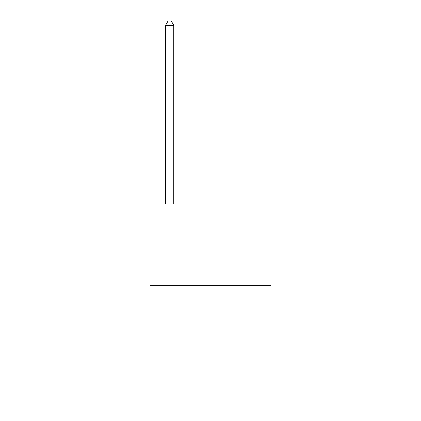 <?xml version="1.0" encoding="UTF-8"?>
<svg xmlns="http://www.w3.org/2000/svg" width="421" height="421" viewBox="0 0 421 421"><rect width="100%" height="100%" fill="white"/><g stroke="black" fill="none" stroke-linecap="round" stroke-linejoin="round"><path stroke-width="0.63" d="M270.929 285.627L270.929 399.95L150.071 399.95L150.071 203.969L270.929 203.969L270.929 285.627L150.071 285.627M173.752 203.969L173.752 25.297L165.59 25.297L165.59 203.969M165.59 25.297L168.037 21.05L171.305 21.05L173.752 25.297"/></g></svg>

